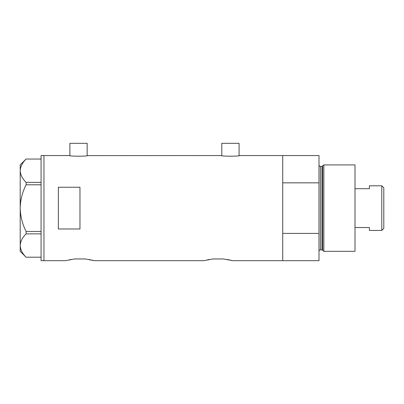 <?xml version="1.0" encoding="UTF-8"?>
<svg xmlns="http://www.w3.org/2000/svg" width="404" height="404" viewBox="0 0 404 404"><rect width="100%" height="100%" fill="white"/><g stroke="black" fill="none" stroke-linecap="round" stroke-linejoin="round"><path stroke-width="0.61" d="M87.522 155.56C88.077 156.404 68.963 156.404 69.518 155.56L69.882 155.621L69.882 143.319L87.158 143.319L87.158 155.621L221.442 155.56C220.882 156.404 239.996 156.404 239.441 155.56L239.082 155.621L239.082 143.319L221.801 143.319L221.801 155.621L221.442 155.56M239.441 155.56L282.714 155.56L282.714 182.84L318.998 182.84L318.998 155.56L282.714 155.56L282.714 260.681L282.714 233.401L318.998 233.401L318.998 260.681L232.598 260.681L223.558 258.954L212.842 258.954L223.558 258.954L212.842 258.954L203.798 260.681L94.359 260.681L85.315 258.954L74.604 258.954L85.315 258.954L74.604 258.954L65.559 260.681L43.96 260.681L43.96 155.56L43.96 260.681L41.082 260.681L41.082 155.56L69.518 155.56M79.962 187.254L58.358 187.254L58.358 228.987L79.962 228.987L79.962 187.254M227.245 259.469L228.78 259.762M230.118 260.055L231.184 260.307M231.967 260.509L232.598 260.681M207.636 259.762L209.181 259.469M89.001 259.469L90.536 259.762M91.875 260.055L94.359 260.681M69.397 259.762L70.942 259.469M41.082 184.79L26.098 184.79L26.098 182.371C22.392 178.725 20.427 174.836 20.2 170.71C20.402 166.63 22.366 162.746 26.098 159.045L41.082 159.045M26.098 182.371L41.082 182.371M41.082 257.197L26.098 257.197C22.392 253.55 20.427 249.662 20.2 245.531C20.402 241.456 22.366 237.567 26.098 233.866L26.098 231.447C22.371 224.074 20.407 216.302 20.2 208.121C20.412 199.914 22.377 192.137 26.098 184.79M41.082 233.866L26.098 233.866M26.098 231.447L41.082 231.447M26.078 257.197L20.2 251.318L20.2 164.918L26.078 159.045M322.675 250.414L322.675 165.827L323.856 164.918L323.856 251.318L322.675 250.414A0.722 0.722 0 0 0 321.983 249.879L320.438 249.879A1.439 1.439 0 0 0 318.998 251.318M322.675 165.827A0.722 0.722 0 0 1 321.983 166.362L320.438 166.362A1.439 1.439 0 0 1 318.998 164.918M323.856 164.918L355 164.918L355 251.318L323.856 251.318M318.998 233.401L318.998 182.84M381.785 185.8L383.8 187.815L383.8 228.422L381.785 230.442L381.785 185.8L369.402 185.8L369.402 188.698L355 188.698M381.785 230.442L369.402 230.442L369.402 227.538L355 227.538M321.983 249.879L321.983 166.362M320.438 166.362L320.438 249.879"/></g></svg>
